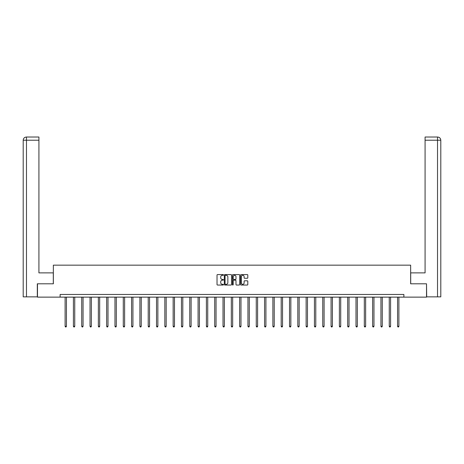 <?xml version="1.0" encoding="UTF-8"?>
<svg xmlns="http://www.w3.org/2000/svg" width="464" height="464" viewBox="0 0 464 464"><rect width="100%" height="100%" fill="white"/><g stroke="black" fill="none" stroke-linecap="round" stroke-linejoin="round"><path stroke-width="0.7" d="M223.474 274.949A0.365 0.365 0 0 0 223.109 274.584L217.552 274.584A0.522 0.522 0 0 0 217.03 275.106L217.03 284.519A0.522 0.522 0 0 0 217.552 285.041L223.109 285.041A0.365 0.365 0 0 0 223.474 284.676A0.365 0.365 0 0 0 223.109 284.31L222.389 284.31A1.676 1.676 0 0 1 220.719 282.634L220.719 281.851A1.676 1.676 0 0 1 222.389 280.181L223.109 280.181A0.365 0.365 0 0 0 223.474 279.815A0.365 0.365 0 0 0 223.109 279.444L222.389 279.444A1.676 1.676 0 0 1 220.719 277.774L220.719 276.991A1.676 1.676 0 0 1 222.389 275.314L223.109 275.314A0.365 0.365 0 0 0 223.474 274.949M247.283 278.272A0.522 0.522 0 0 0 247.805 277.745L247.805 275.106A0.522 0.522 0 0 0 247.283 274.584L241.112 274.584A0.522 0.522 0 0 0 240.59 275.106L240.59 284.519A0.522 0.522 0 0 0 241.112 285.041L247.283 285.041A0.522 0.522 0 0 0 247.805 284.519L247.805 281.329A0.522 0.522 0 0 0 247.283 280.807L244.644 280.807A0.522 0.522 0 0 0 244.122 281.329L244.122 282.912A1.398 1.398 0 0 1 242.718 284.31A1.398 1.398 0 0 1 241.321 282.912L241.321 276.712A1.398 1.398 0 0 1 242.718 275.314A1.398 1.398 0 0 1 244.122 276.712L244.122 277.745A0.522 0.522 0 0 0 244.644 278.272L247.283 278.272M38.918 137.025L26.402 137.025L38.918 137.025L38.918 140.221L26.477 140.221L26.477 296.861L37.317 296.861L37.317 283.806L53.354 283.806L53.354 265.159L410.646 265.159L410.646 283.806L426.52 283.806L426.52 297.128L403.877 297.128L403.877 294.466L60.123 294.466L60.123 297.128L403.877 297.128M37.48 283.806L37.48 297.128L60.123 297.128M231.542 275.106A0.522 0.522 0 0 0 231.02 274.584L224.849 274.584A0.522 0.522 0 0 0 224.327 275.106L224.327 284.519A0.522 0.522 0 0 0 224.849 285.041L231.02 285.041A0.522 0.522 0 0 0 231.542 284.519L231.542 275.106M232.98 274.584L239.151 274.584A0.522 0.522 0 0 1 239.673 275.106L239.673 284.519A0.522 0.522 0 0 1 239.151 285.041L236.512 285.041A0.522 0.522 0 0 1 235.99 284.519L235.99 280.703A0.522 0.522 0 0 0 235.463 280.181L233.711 280.181A0.522 0.522 0 0 0 233.189 280.703L233.189 284.676A0.365 0.365 0 0 1 232.824 285.041A0.365 0.365 0 0 1 232.458 284.676L232.458 275.106A0.522 0.522 0 0 1 232.98 274.584M225.423 275.314A0.365 0.365 0 0 0 225.057 275.68L225.057 283.945A0.365 0.365 0 0 0 225.423 284.31L226.183 284.31A1.676 1.676 0 0 0 227.853 282.634L227.853 276.991A1.676 1.676 0 0 0 226.183 275.314L225.423 275.314M235.99 276.741A1.398 1.398 0 0 0 234.587 275.343A1.398 1.398 0 0 0 233.189 276.741L233.189 278.922A0.522 0.522 0 0 0 233.711 279.444L235.463 279.444A0.522 0.522 0 0 0 235.99 278.922L235.99 276.741M65.105 297.128L65.105 326.285L66.433 326.285L66.433 297.128M66.433 326.285L66.039 326.975L65.505 326.975L65.105 326.285M53.302 283.806L53.302 272.884L38.918 272.884L38.918 140.221M26.477 296.861L23.2 296.861L23.2 140.221C23.391 138.278 24.459 137.216 26.39 137.025L26.402 137.025C24.453 137.216 23.386 138.284 23.2 140.221L23.2 264.892M26.477 137.025L27.196 137.025L26.477 137.025L26.477 140.221L23.2 140.221M410.698 283.806L410.698 272.884L425.082 272.884L425.082 137.025L437.598 137.025L425.082 137.025M440.8 296.861L440.8 264.892L440.8 296.861L426.683 296.861L426.52 283.806M437.523 137.025L436.804 137.025L437.523 137.025L437.523 140.221L425.082 140.221M437.523 296.861L437.523 140.221L440.8 140.221L440.8 264.892L440.8 140.221C440.609 138.278 439.541 137.216 437.61 137.025M73.416 297.128L73.416 326.285L74.745 326.285L74.745 297.128M74.745 326.285L74.35 326.975L73.817 326.975L73.416 326.285M81.728 297.128L81.728 326.285L83.056 326.285L83.056 297.128M83.056 326.285L82.662 326.975L82.128 326.975L81.728 326.285M90.039 297.128L90.039 326.285L91.373 326.285L91.373 297.128M91.373 326.285L90.973 326.975L90.439 326.975L90.039 326.285M98.351 297.128L98.351 326.285L99.685 326.285L99.685 297.128M99.685 326.285L99.284 326.975L98.751 326.975L98.351 326.285M106.662 297.128L106.662 326.285L107.996 326.285L107.996 297.128M107.996 326.285L107.596 326.975L107.062 326.975L106.662 326.285M114.973 297.128L114.973 326.285L116.307 326.285L116.307 297.128M116.307 326.285L115.907 326.975L115.374 326.975L114.973 326.285M123.285 297.128L123.285 326.285L124.619 326.285L124.619 297.128M124.619 326.285L124.219 326.975L123.685 326.975L123.285 326.285M131.596 297.128L131.596 326.285L132.93 326.285L132.93 297.128M132.93 326.285L132.53 326.975L131.996 326.975L131.596 326.285M139.908 297.128L139.908 326.285L141.242 326.285L141.242 297.128M141.242 326.285L140.841 326.975L140.308 326.975L139.908 326.285M148.219 297.128L148.219 326.285L149.553 326.285L149.553 297.128M149.553 326.285L149.153 326.975L148.619 326.975L148.219 326.285M156.53 297.128L156.53 326.285L157.864 326.285L157.864 297.128M157.864 326.285L157.464 326.975L156.931 326.975L156.53 326.285M164.842 297.128L164.842 326.285L166.176 326.285L166.176 297.128M166.176 326.285L165.776 326.975L165.242 326.975L164.842 326.285M173.153 297.128L173.153 326.285L174.487 326.285L174.487 297.128M174.487 326.285L174.087 326.975L173.553 326.975L173.153 326.285M181.465 297.128L181.465 326.285L182.799 326.285L182.799 297.128M182.799 326.285L182.398 326.975L181.865 326.975L181.465 326.285M189.776 297.128L189.776 326.285L191.11 326.285L191.11 297.128M191.11 326.285L190.71 326.975L190.176 326.975L189.776 326.285M198.087 297.128L198.087 326.285L199.421 326.285L199.421 297.128M199.421 326.285L199.021 326.975L198.488 326.975L198.087 326.285M206.399 297.128L206.399 326.285L207.733 326.285L207.733 297.128M207.733 326.285L207.333 326.975L206.799 326.975L206.399 326.285M214.71 297.128L214.71 326.285L216.044 326.285L216.044 297.128M216.044 326.285L215.644 326.975L215.11 326.975L214.71 326.285M223.022 297.128L223.022 326.285L224.356 326.285L224.356 297.128M224.356 326.285L223.955 326.975L223.422 326.975L223.022 326.285M231.333 297.128L231.333 326.285L232.667 326.285L232.667 297.128M232.667 326.285L232.267 326.975L231.733 326.975L231.333 326.285M239.644 297.128L239.644 326.285L240.978 326.285L240.978 297.128M240.978 326.285L240.578 326.975L240.045 326.975L239.644 326.285M247.956 297.128L247.956 326.285L249.29 326.285L249.29 297.128M249.29 326.285L248.89 326.975L248.356 326.975L247.956 326.285M256.267 297.128L256.267 326.285L257.601 326.285L257.601 297.128M257.601 326.285L257.201 326.975L256.667 326.975L256.267 326.285M264.579 297.128L264.579 326.285L265.913 326.285L265.913 297.128M265.913 326.285L265.512 326.975L264.979 326.975L264.579 326.285M272.89 297.128L272.89 326.285L274.224 326.285L274.224 297.128M274.224 326.285L273.824 326.975L273.29 326.975L272.89 326.285M281.201 297.128L281.201 326.285L282.535 326.285L282.535 297.128M282.535 326.285L282.135 326.975L281.602 326.975L281.201 326.285M289.513 297.128L289.513 326.285L290.847 326.285L290.847 297.128M290.847 326.285L290.447 326.975L289.913 326.975L289.513 326.285M297.824 297.128L297.824 326.285L299.158 326.285L299.158 297.128M299.158 326.285L298.758 326.975L298.224 326.975L297.824 326.285M306.136 297.128L306.136 326.285L307.47 326.285L307.47 297.128M307.47 326.285L307.069 326.975L306.536 326.975L306.136 326.285M314.447 297.128L314.447 326.285L315.781 326.285L315.781 297.128M315.781 326.285L315.381 326.975L314.847 326.975L314.447 326.285M322.758 297.128L322.758 326.285L324.092 326.285L324.092 297.128M324.092 326.285L323.692 326.975L323.159 326.975L322.758 326.285M331.07 297.128L331.07 326.285L332.404 326.285L332.404 297.128M332.404 326.285L332.004 326.975L331.47 326.975L331.07 326.285M339.381 297.128L339.381 326.285L340.715 326.285L340.715 297.128M340.715 326.285L340.315 326.975L339.781 326.975L339.381 326.285M347.693 297.128L347.693 326.285L349.027 326.285L349.027 297.128M349.027 326.285L348.626 326.975L348.093 326.975L347.693 326.285M356.004 297.128L356.004 326.285L357.338 326.285L357.338 297.128M357.338 326.285L356.938 326.975L356.404 326.975L356.004 326.285M364.315 297.128L364.315 326.285L365.649 326.285L365.649 297.128M365.649 326.285L365.249 326.975L364.716 326.975L364.315 326.285M372.627 297.128L372.627 326.285L373.961 326.285L373.961 297.128M373.961 326.285L373.561 326.975L373.027 326.975L372.627 326.285M380.944 297.128L380.944 326.285L382.272 326.285L382.272 297.128M382.272 326.285L381.872 326.975L381.338 326.975L380.944 326.285M389.255 297.128L389.255 326.285L390.584 326.285L390.584 297.128M390.584 326.285L390.183 326.975L389.65 326.975L389.255 326.285M397.567 297.128L397.567 326.285L398.895 326.285L398.895 297.128M398.895 326.285L398.495 326.975L397.961 326.975L397.567 326.285"/></g></svg>
